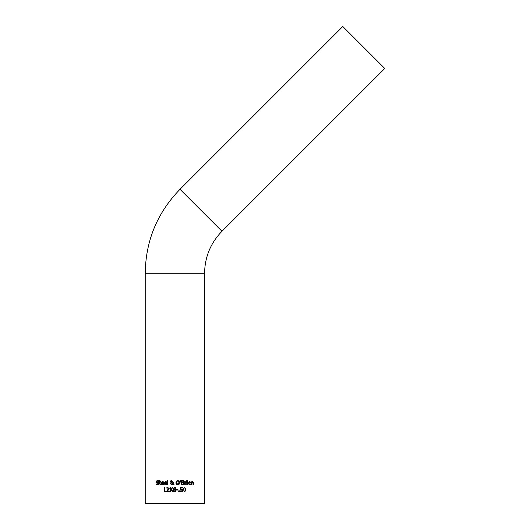 <?xml version="1.0" encoding="UTF-8"?>
<svg xmlns="http://www.w3.org/2000/svg" width="530" height="530" viewBox="0 0 530 530"><rect width="100%" height="100%" fill="white"/><g stroke="black" fill="none" stroke-linecap="round" stroke-linejoin="round"><path stroke-width="0.79" d="M180.995 489.044L182.333 489.283L182.764 490.283L182.393 491.283L181.373 491.694L180.286 491.456L180.286 490.866L181.386 491.211L182.194 490.283L181.962 489.68L180.458 489.587L180.458 487.448L182.737 487.448L182.737 487.938L180.995 487.938L180.995 489.044L181.373 489.024L180.995 489.044M182.194 490.283L181.962 489.68L182.194 490.283M181.28 489.488L180.458 489.587M180.326 490.866L181.982 490.959M182.393 491.283L180.286 491.456M158.887 483.208L158.563 484.46L157.231 484.831M156.787 484.764L156.111 484.513L156.111 483.817L157.436 484.36L158.364 483.665L156.416 482.472L156.343 481.081M157.476 484.837L156.111 484.513M156.277 483.923L156.688 484.182M157.436 484.36L158.364 483.665L156.416 482.472L156.145 481.724L157.542 480.531L158.775 480.803L158.775 481.465L157.165 481.081M158.364 483.665L157.854 483.029M156.37 481.048L157.542 480.531L158.775 480.803M156.926 481.22L157.264 482.313L158.112 482.532L158.94 483.579L158.563 484.46M158.112 482.532L158.47 482.684M158.735 481.465L157.576 481.008L156.721 481.664L157.264 482.313M162.73 484.831L161.16 483.221L162.597 481.558L163.498 481.902L163.849 483.261L161.69 483.261L162.723 484.374L163.79 483.996L163.79 484.572L161.637 484.48M163.79 484.572L163.32 484.745L163.79 484.572M161.69 483.261L161.941 484.069M161.504 484.347L161.292 483.996M162.571 481.989L163.16 482.227L161.948 482.234L161.69 482.856L163.339 482.856L163.16 482.227L161.948 482.234M162.723 484.374L163.359 484.234M162.597 481.558L163.498 481.902L163.849 482.969M160.987 484.738L160.404 484.824L159.497 483.804L159.139 481.644L159.497 481.644L159.497 480.75L160.02 480.75L160.02 481.644L160.987 481.644L160.987 482.081L160.02 482.081L160.093 484.168L160.987 484.261L160.987 484.738L160.404 484.824L159.497 483.804M160.093 484.168L160.02 483.565L160.093 484.168L160.954 484.261M166.798 484.572L165.731 484.831L164.167 483.221L165.605 481.558L166.506 481.902L166.857 483.261L164.697 483.261L165.724 484.374L166.771 483.996L166.798 484.572L165.3 484.791L164.28 483.936M165.724 484.374L166.367 484.234L165.724 484.374L164.697 483.261M166.34 482.856L165.579 481.989L164.697 482.856L166.34 482.856L165.579 481.989L164.697 482.856M166.168 482.227L164.956 482.234M166.321 484.745L165.731 484.831M165.605 481.558L166.506 481.902L166.857 482.969M174.131 484.764L172.846 484.168L171.581 484.851L170.289 483.618L171.057 482.406L170.494 481.485L170.779 480.823L171.594 480.518L172.648 481.379L171.846 482.413L172.826 483.426L172.879 482.22L173.423 482.22L173.131 483.738L174.131 484.764M173.416 484.764L172.846 484.168L171.581 484.851L170.289 483.618L171.057 482.406M170.567 481.876L170.779 480.823L171.594 480.518L172.648 481.379L171.846 482.413M170.494 481.485L171.594 480.518M173.423 482.492L173.131 483.738M172.826 483.426L172.879 482.22M171.323 482.605L170.865 483.486L171.733 484.393L172.601 483.923L171.323 482.605L172.601 483.923L172.005 484.36M171.031 482.896L170.938 483.89M171.998 481.883L171.574 480.869L171.15 481.836L171.581 482.214L171.998 481.883L171.581 482.214L171.15 481.836L171.574 480.869L171.044 481.459M172.104 481.439L171.574 480.869M167.924 484.764L167.4 484.764L167.4 480.425L167.924 480.425L167.924 484.764M183.446 482.452L184.221 483.486L183.791 484.427L181.399 484.764L181.399 480.604L183.592 480.776L184.023 481.545L183.446 482.452L184.221 483.486L183.791 484.427M183.744 482.227L184.023 481.545L183.592 480.776L184.023 481.545M182.399 484.294L183.347 484.115L183.645 483.512L183.307 482.863L181.956 482.757L181.956 484.294L183.347 484.115L183.645 483.512L183.307 482.863L182.578 482.757M183.645 483.512L183.307 482.863M183.214 482.154L182.578 482.293L183.214 482.154L183.241 481.187L181.956 481.081L181.956 482.293L183.214 482.154L183.453 481.618L182.486 481.081M183.453 481.618L183.241 481.187M175.973 483.333L176.417 481.081L177.755 480.518L179.094 481.081L179.59 482.684L179.094 484.287L177.298 484.804M176.669 484.526L175.92 482.684M177.948 484.844L176.41 484.287M178.915 481.922L177.755 480.995L176.834 481.432L176.49 482.684L177.755 484.374L179.014 482.684L178.676 481.432L177.755 480.995L176.834 481.432L176.49 482.684M178.133 484.321L178.59 484.036M178.988 483.135L178.676 481.432L177.755 480.995M177.159 484.221L177.755 484.374M176.417 481.081L177.755 480.518M179.094 481.081L179.59 482.684M187.328 481.644L187.328 484.764L186.798 484.764L186.798 481.644L187.328 481.644M180.69 480.425L180.564 482.042L180.193 482.042L180.067 480.425L180.69 480.425L180.564 482.042M188.415 483.261L189.442 484.374L190.515 483.996L190.515 484.572L189.448 484.831L187.878 483.221L189.323 481.558L190.224 481.902L190.575 482.969L188.415 483.261L188.508 483.81M190.084 481.777L189.323 481.558M190.515 484.572L190.038 484.745L190.515 484.572M189.442 484.374L190.084 484.234L189.442 484.374M189.879 482.227L188.667 482.234L188.415 482.856L190.058 482.856L189.879 482.227L188.667 482.234L189.879 482.227L189.29 481.989M185.255 482.108L186.381 481.664L186.381 482.207L185.255 482.552L185.255 484.764L184.731 484.764L184.731 481.644L185.255 481.644L185.255 482.108L185.97 481.671M186.355 482.207L185.255 482.552M192.251 481.604L193.549 482.737L193.549 484.764L193.026 484.764L192.927 482.287L192.436 482.055L191.628 482.433L191.628 484.764L191.105 484.764L191.105 481.644L191.628 481.989L192.576 481.558L193.503 482.287M193.026 482.982L192.436 482.055L191.628 482.433M187.362 481.127L186.765 481.127L186.765 480.577L187.362 480.577L187.362 481.127M169.096 488.07L168.951 489.336L167.301 491.125L169.342 491.125L169.342 491.601L166.778 491.601L167.301 490.515M167.579 487.395L169.169 488.501L167.798 490.654M166.778 491.012L168.6 488.534L167.891 487.845L166.864 488.203L166.976 487.56M166.864 487.613L167.93 487.361M168.394 488.011L166.897 488.203M164.055 491.601L164.055 487.448L164.605 487.448L164.605 491.111L166.46 491.111L166.46 491.601L164.055 491.601M173.76 491.582L173.164 491.356L173.164 490.661L173.82 491.058M174.542 487.375L175.834 487.646L175.834 488.302L174.635 487.852L173.774 488.508L175.993 490.422L175.615 491.303L174.529 491.681L173.164 491.356M174.039 491.131L175.417 490.508L173.469 489.316L173.197 488.561L174.655 487.375M173.211 490.661L174.489 491.197M175.417 490.508L173.469 489.316L173.197 488.561M174.317 489.15L173.774 488.508L175.165 489.369L175.993 490.422L175.615 491.303L174.529 491.681M175.788 488.302L174.198 487.925M170.567 489.356L172.27 487.448L172.939 487.448L171.223 489.303L173.045 491.601L172.323 491.601L170.806 489.674L170.567 491.601L170.011 491.601L170.011 487.448L170.567 487.448L170.567 489.356L172.27 487.448M172.323 491.601L170.806 489.674M179.405 490.807L179.405 491.601L178.736 491.601L178.736 490.807L179.405 490.807M177.961 490.038L176.384 490.038L176.384 489.534L177.961 489.534L177.961 490.038M184.168 487.434L184.619 487.361L185.944 489.528L184.619 491.694L183.287 489.528L183.506 488.097M185.056 491.628L184.619 491.694L185.944 489.528M183.287 489.528L184.619 487.361M185.381 489.528L185.228 488.256L184.619 487.825L184.003 488.262L183.857 489.528L183.996 490.78L184.619 491.231L185.235 490.793L185.381 489.468M185.228 488.256L184.619 487.825L184.003 488.262L184.619 487.825L185.228 488.256M184.513 491.224L185.235 490.793L184.619 491.231L183.996 490.78M204.587 503.5L145.22 503.5L145.22 273.255L204.587 273.255L204.587 503.5M221.971 231.279L179.995 189.309L342.804 26.5L384.78 68.476L221.971 231.279C210.622 242.972 204.825 256.964 204.587 273.255M179.995 189.309C157.291 212.689 145.704 240.673 145.22 273.255"/></g></svg>
